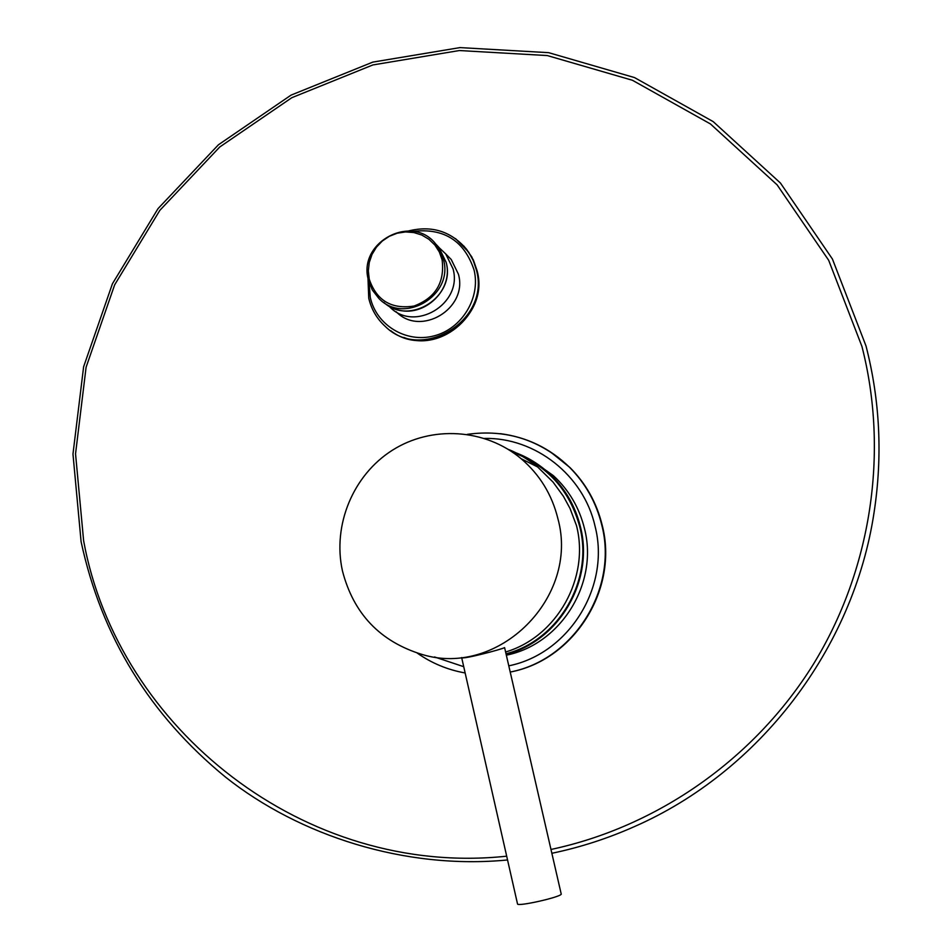 <?xml version="1.0" encoding="UTF-8"?>
<svg xmlns="http://www.w3.org/2000/svg" width="952" height="952" viewBox="0 0 952 952"><rect width="100%" height="100%" fill="white"/><g stroke="black" fill="none" stroke-linecap="round" stroke-linejoin="round"><path stroke-width="1.43" d="M512.735 452.307C547.519 465.516 569.891 490.435 579.839 527.063C593.596 580.292 558.86 640.03 506.262 653.75M506.404 654.381C559.336 640.589 594.31 580.47 580.458 526.908C575.222 505.643 564.667 487.674 548.792 473.013C537.63 462.934 524.957 455.591 510.76 450.986M506.571 655.143C561.121 644.04 598.689 583.1 584.48 528.586C579.328 507.69 568.951 490.03 553.338 475.619L533.537 461.506M550.185 451.7L569.974 467.551C585.956 483.628 596.69 502.811 602.164 525.099C618.895 588.776 574.353 659.974 510.45 672.005C574.187 659.617 618.431 588.491 601.735 524.897C596.25 502.561 585.492 483.342 569.486 467.242C550.006 448.309 526.956 437.111 500.335 433.672M446.381 254.6L451.224 259.491L458.436 274.224C468.205 308.591 420.629 337.151 396.246 311.792M439.134 247.663L445.75 253.958L453.057 268.904C463.017 303.974 414.251 332.938 389.665 306.806L388.725 305.878M508.19 449.344C517.329 452.854 527.146 458.721 537.618 466.944L553.029 482.069L563.417 496.301L570.046 508.511L576.495 525.599C589.942 577.876 557.027 636.686 505.833 651.93M557.908 518.709C551.97 494.588 539.713 474.596 521.137 458.709C485.222 428.507 431.589 425.318 392.367 450.237C353.073 475.084 332.343 525.087 342.434 570.843C353.525 613.754 380.145 641.66 422.307 654.536C498.646 677.812 579.637 597.344 557.908 518.709M517.531 903.983L461.649 657.546C461.815 659.926 502.251 649.193 504.596 647.598L561.263 894.226C559.252 897.474 517.733 906.744 517.531 903.983L517.495 903.841M434.552 656.963L463.719 666.686M509.022 665.781C569.248 653.56 610.756 586.23 595.012 526.051C583.588 475.167 535.226 437.385 484.556 438.42M551.22 849.41C657.166 826.848 754.234 759.137 813.079 664.722C871.389 569.998 889.049 452.283 861.941 346.457L828.668 260.265L777.118 184.855L710.43 123.939L632.426 80.266L547.293 55.561L459.364 50.539L372.887 64.938L291.824 97.687L219.781 146.965L159.865 210.321L114.645 284.862L86.096 367.234L75.541 453.818L83.621 540.748C117.989 728.899 305.164 877.756 506.69 856.181M552.101 853.242C580.399 847.328 607.864 838.426 634.52 826.55C759.244 771.882 853.658 648.859 874.091 512.331C882.683 455.925 879.993 400.483 866.011 345.993M390.737 330.689C428.709 360.701 490.542 318.027 477.059 270.642L471.835 256.969L463.957 246.116M368.805 298.274C371.387 309.34 376.825 318.67 385.12 326.274C421.486 362.736 490.792 320.36 476.393 269.928L473.311 260.622L468.622 252.078L455.58 238.643M369.067 282.506L370.292 297.452C376.314 325.156 406.064 343.315 433.945 335.901C461.91 328.892 480.831 297.905 474.096 270.094C464.29 240.773 444.013 227.873 413.251 231.372M383.811 302.415C409.527 326.227 455.865 296.619 446.143 262.324L438.741 247.175L435.016 243.248M368.341 279.698L372.256 289.884L378.896 298.464C403.945 325.108 453.699 295.536 443.549 259.765L436.099 244.509C412.87 213.07 357.857 241.784 368.317 279.602M442.121 259.848L439.324 251.971L434.838 244.985L428.876 239.25L421.772 235.025L413.858 232.55L405.552 231.931L397.258 233.192L389.38 236.263L382.335 240.999L376.445 247.151L372.018 254.422L369.269 262.454L368.329 270.832L369.245 279.162C376.504 300.499 391.403 309.471 413.942 306.068C435.48 297.928 444.87 282.53 442.121 259.848M417.214 653.072C431.708 663.235 447.678 669.863 465.147 672.969M569.974 467.551L569.486 467.242C540.427 439.931 506.369 428.959 467.337 434.35M874.091 512.331C882.694 455.925 879.993 400.471 866.011 345.957L832.441 259.063L780.45 183.046L713.191 121.618L634.508 77.576L548.661 52.669L459.995 47.6L372.791 62.118L291.062 95.117L218.436 144.775L158.02 208.631L112.431 283.755L83.621 366.782L72.971 454.056L81.099 541.7C101.507 636.507 149.702 715.023 225.648 777.213C299.511 835.797 405.207 869.89 507.547 859.965M408.658 230.919C431.994 225.196 451.343 231.372 466.73 249.448L473.322 259.884L477.083 270.677C488.424 311.578 442.728 353.037 403.838 337.46M367.972 277.996L368.745 298.202C371.339 309.293 376.802 318.646 385.12 326.274M445.75 253.958L451.224 259.491M378.896 298.464L372.232 289.86L368.305 279.638C357.762 241.808 412.775 213.022 436.099 244.509L438.741 247.175L446.167 262.359C454.199 291.419 420.891 320.526 393.759 308.329M553.338 475.619L548.792 473.013M521.137 458.709L537.618 466.944"/></g></svg>
